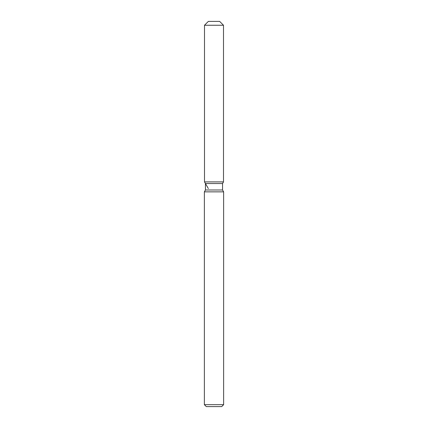 <?xml version="1.0" encoding="UTF-8"?>
<svg xmlns="http://www.w3.org/2000/svg" width="428" height="428" viewBox="0 0 428 428"><rect width="100%" height="100%" fill="white"/><g stroke="black" fill="none" stroke-linecap="round" stroke-linejoin="round"><path stroke-width="0.64" d="M219.65 21.4L208.35 21.4L219.65 21.4L223.502 25.252L223.502 181.9L214 181.9L223.502 181.9L222.549 183.548L222.549 189.984L223.63 191.851L223.63 404.674L204.37 404.674L206.296 406.6L221.704 406.6L223.63 404.674M222.549 189.984L205.451 189.984L205.451 183.548L222.549 183.548L223.502 181.9M205.451 189.984L204.37 191.851L223.63 191.851M208.35 21.4L204.498 25.252L204.498 181.9L214 181.9L204.498 181.9L205.451 183.548M204.498 25.252L223.502 25.252M204.37 191.851L204.37 404.674M208.35 188.571L204.498 181.9"/></g></svg>
